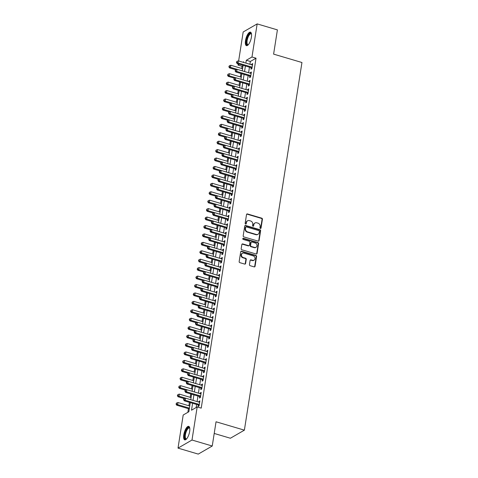 <?xml version="1.0" encoding="UTF-8"?>
<svg xmlns="http://www.w3.org/2000/svg" width="478" height="478" viewBox="0 0 478 478"><rect width="100%" height="100%" fill="white"/><g stroke="black" fill="none" stroke-linecap="round" stroke-linejoin="round"><path stroke-width="0.72" d="M260.402 228.442A0.621 0.544 60 0 0 261.048 228.03L262.428 219.235A0.884 0.777 60 0 0 261.759 218.171L247.455 213.941A0.884 0.777 60 0 0 246.529 214.532L245.154 223.328A0.621 0.544 60 0 0 246.266 223.656L246.445 222.515A2.838 2.486 60 0 1 247.568 220.812A2.838 2.486 60 0 1 249.402 220.621L250.591 220.973A2.838 2.486 60 0 1 252.725 224.373L252.545 225.514A0.621 0.544 60 0 0 253.657 225.843L253.836 224.702A2.838 2.486 60 0 1 254.959 222.999A2.838 2.486 60 0 1 256.794 222.808L257.989 223.16A2.838 2.486 60 0 1 260.116 226.56L259.936 227.695A0.621 0.544 60 0 0 260.402 228.442M260.588 228.466A0.621 0.544 60 0 0 260.671 228.245L262.052 219.45A0.884 0.777 60 0 0 261.382 218.386L247.072 214.156A0.884 0.777 60 0 0 246.708 214.138M245.806 224.092A0.621 0.544 60 0 0 245.889 223.871L246.445 222.515M253.197 226.279A0.621 0.544 60 0 0 253.28 226.058L253.836 224.702M183.773 434.813A7.045 2.504 106.5 0 1 188.72 426.352A7.045 2.504 106.5 0 1 189.67 431.407A7.045 2.504 106.5 0 1 184.723 439.868A7.045 2.504 106.5 0 1 183.773 434.813M245.501 40.606A7.045 2.504 106.5 0 1 250.448 32.145A7.045 2.504 106.5 0 1 251.398 37.2A7.045 2.504 106.5 0 1 246.451 45.661A7.045 2.504 106.5 0 1 245.501 40.606M249.456 264.627A0.884 0.777 60 0 0 250.119 265.69L254.135 266.879A0.884 0.777 60 0 0 255.061 266.288L256.59 256.519A0.884 0.777 60 0 0 255.921 255.455L241.617 251.225A0.884 0.777 60 0 0 240.691 251.816L239.161 261.586A0.884 0.777 60 0 0 239.825 262.649L244.676 264.083A0.884 0.777 60 0 0 245.596 263.492L246.254 259.309A0.884 0.777 60 0 0 245.59 258.245L243.183 257.534A2.372 2.079 60 0 1 243.876 253.107L253.298 255.891A2.372 2.079 60 0 1 252.605 260.319L251.034 259.859A0.884 0.777 60 0 0 250.108 260.45L249.456 264.627M238.636 60.963L243.177 31.984L257.158 23.9L277.407 29.887L273.607 54.128L301.953 62.51L244.383 430.152L216.038 421.775L212.244 446.016L191.995 440.029L178.013 448.113L183.194 415.018L188.864 411.737L190.292 402.601M257.158 23.9L251.978 56.996L246.307 60.276L245.865 63.096M192.592 403.283L191.511 410.208L197.181 406.933L201.226 408.128L256.029 58.197L251.978 56.996M197.181 406.933L191.995 440.029M258.162 241.139A0.884 0.777 60 0 0 259.088 240.548L260.618 230.778A0.884 0.777 60 0 0 259.954 229.715L245.644 225.485A0.884 0.777 60 0 0 244.718 226.076L243.188 235.845A0.884 0.777 60 0 0 243.858 236.909L258.162 241.139M258.604 243.649L257.074 253.418A0.884 0.777 60 0 1 256.148 254.009L241.838 249.779A0.884 0.777 60 0 1 241.175 248.715L241.832 244.533A0.884 0.777 60 0 1 242.752 243.941L248.56 245.656A0.884 0.777 60 0 0 249.48 245.065L249.916 242.292A0.884 0.777 60 0 0 249.253 241.229L243.212 239.442A0.621 0.544 60 0 1 243.392 238.283L257.935 242.585A0.884 0.777 60 0 1 258.604 243.649L258.228 243.87L256.698 253.633L257.074 253.418M251.183 67.703L250.956 69.179L251.9 68.629L252.689 63.574L251.745 64.118L251.637 64.805M249.863 76.133L249.636 77.609L250.58 77.066L251.368 72.005L250.424 72.548L250.317 73.236M248.542 84.564L248.315 86.04L249.259 85.496L250.048 80.435L249.104 80.985L248.996 81.672M247.222 93.001L246.995 94.477L247.939 93.927L248.733 88.866L247.783 89.416L247.676 90.103M245.901 101.432L245.674 102.907L246.618 102.358L247.413 97.303L246.463 97.847L246.355 98.534M244.581 109.862L244.354 111.338L245.298 110.794L246.092 105.734L245.142 106.277L245.035 106.964M243.26 118.293L243.033 119.769L243.977 119.225L244.772 114.164L243.822 114.714L243.714 115.401M241.94 126.73L241.713 128.206L242.657 127.656L243.451 122.595L242.501 123.145L242.394 123.832M240.619 135.16L240.392 136.636L241.336 136.087L242.131 131.032L241.181 131.575L241.073 132.263M239.299 143.591L239.072 145.067L240.016 144.523L240.81 139.462L239.86 140.006L239.753 140.693M237.978 152.022L237.751 153.498L238.695 152.954L239.49 147.893L238.54 148.443L238.432 149.124M236.658 160.459L236.431 161.934L237.375 161.385L238.169 156.324L237.219 156.874L237.112 157.561M235.337 168.889L235.11 170.365L236.054 169.815L236.849 164.761L235.899 165.304L235.791 165.991M234.017 177.32L233.79 178.796L234.734 178.252L235.529 173.191L234.579 173.735L234.471 174.422M232.696 185.751L232.469 187.227L233.413 186.683L234.208 181.622L233.258 182.172L233.15 182.853M231.376 194.188L231.149 195.663L232.093 195.114L232.888 190.053L231.938 190.603L231.83 191.29M230.055 202.618L229.828 204.094L230.772 203.544L231.567 198.489L230.617 199.033L230.51 199.72M228.741 211.049L228.508 212.525L229.452 211.981L230.247 206.92L229.297 207.464L229.189 208.151M227.42 219.48L227.187 220.956L228.131 220.412L228.926 215.351L227.976 215.901L227.869 216.582M226.1 227.916L225.867 229.392L226.811 228.843L227.606 223.782L226.656 224.331L226.548 225.019M224.78 236.347L224.546 237.823L225.491 237.273L226.285 232.218L225.335 232.762L225.228 233.449M223.459 244.778L223.226 246.254L224.17 245.71L224.965 240.649L224.015 241.193L223.907 241.88M222.139 253.209L221.906 254.684L222.85 254.141L223.644 249.08L222.694 249.63L222.587 250.311M220.818 261.645L220.585 263.121L221.529 262.571L222.324 257.511L221.374 258.06L221.266 258.747M219.498 270.076L219.265 271.552L220.209 271.002L221.003 265.947L220.053 266.491L219.946 267.178M218.177 278.507L217.944 279.983L218.888 279.439L219.683 274.378L218.733 274.922L218.625 275.609M216.857 286.937L216.624 288.413L217.568 287.87L218.362 282.809L217.412 283.352L217.305 284.04M215.536 295.374L215.303 296.844L216.247 296.3L217.042 291.239L216.092 291.789L215.984 292.476M214.216 303.805L213.983 305.281L214.927 304.731L215.721 299.676L214.771 300.22L214.664 300.907M212.895 312.236L212.662 313.711L213.606 313.168L214.401 308.107L213.451 308.651L213.343 309.338M211.575 320.666L211.342 322.142L212.286 321.598L213.08 316.538L212.13 317.081L212.029 317.768M210.254 329.097L210.021 330.573L210.965 330.029L211.76 324.968L210.81 325.518L210.708 326.205M208.934 337.534L208.701 339.01L209.645 338.46L210.44 333.405L209.495 333.949L209.388 334.636M207.613 345.964L207.38 347.44L208.324 346.897L209.119 341.836L208.175 342.379L208.067 343.067M206.293 354.395L206.06 355.871L207.004 355.327L207.799 350.266L206.855 350.81L206.747 351.497M204.972 362.826L204.739 364.302L205.683 363.758L206.478 358.697L205.534 359.247L205.426 359.934M203.652 371.263L203.419 372.738L204.363 372.189L205.158 367.128L204.214 367.678L204.106 368.365M202.331 379.693L202.098 381.169L203.042 380.619L203.837 375.565L202.893 376.108L202.786 376.795M201.011 388.124L200.778 389.6L201.722 389.056L202.517 383.995L201.573 384.539L201.465 385.226M199.69 396.555L199.457 398.031L200.401 397.487L201.196 392.426L200.252 392.976L200.145 393.663M256.029 58.197L250.358 61.471L249.916 64.297M249.462 67.195L248.596 72.728M248.142 75.626L247.275 81.158M246.821 84.056L245.955 89.589M245.501 92.487L244.634 98.026M244.18 100.924L243.314 106.457M242.86 109.354L241.993 114.887M241.539 117.785L240.673 123.318M240.219 126.216L239.353 131.755M238.898 134.653L238.032 140.185M237.578 143.083L236.712 148.616M236.257 151.514L235.391 157.047M234.937 159.945L234.071 165.484M233.617 168.376L232.75 173.914M232.296 176.812L231.43 182.345M230.976 185.243L230.109 190.776M229.655 193.674L228.789 199.212M228.335 202.104L227.468 207.643M227.014 210.541L226.148 216.074M225.694 218.972L224.827 224.505M224.373 227.403L223.507 232.941M223.053 235.833L222.186 241.372M221.732 244.27L220.866 249.803M220.412 252.701L219.545 258.234M219.091 261.131L218.225 266.67M217.771 269.562L216.904 275.101M216.45 277.999L215.584 283.532M215.13 286.43L214.264 291.962M213.809 294.86L212.943 300.393M212.489 303.291L211.623 308.83M211.168 311.728L210.302 317.261M209.848 320.158L208.982 325.691M208.528 328.589L207.661 334.122M207.207 337.02L206.341 342.559M205.887 345.457L205.02 350.989M204.566 353.887L203.7 359.42M203.246 362.318L202.379 367.851M201.925 370.749L201.059 376.288M200.605 379.185L199.738 384.718M199.284 387.616L198.418 393.149M197.964 396.047L197.097 401.58M196.643 404.478L196.165 407.519M198.37 404.991L198.137 406.467L199.081 405.918L199.876 400.857L198.932 401.406L198.824 402.094M243.051 65.695L242.041 66.281L241.701 68.474M240.912 73.487L240.38 76.904M239.592 81.917L239.06 85.335M238.271 90.354L237.739 93.766M236.951 98.785L236.419 102.202M235.63 107.215L235.098 110.633M234.31 115.646L233.778 119.064M232.989 124.083L232.457 127.495M231.669 132.514L231.137 135.931M230.348 140.944L229.816 144.362M229.028 149.375L228.496 152.793M227.707 157.812L227.175 161.223M226.387 166.242L225.855 169.66M225.066 174.673L224.535 178.091M223.746 183.104L223.214 186.522M222.425 191.535L221.894 194.952M221.105 199.971L220.573 203.383M219.784 208.402L219.253 211.82M218.464 216.833L217.932 220.25M217.143 225.263L216.612 228.681M215.823 233.7L215.291 237.112M214.502 242.131L213.971 245.549M213.182 250.562L212.65 253.979M211.862 258.992L211.33 262.41M210.541 267.429L210.009 270.841M209.221 275.86L208.689 279.277M207.9 284.291L207.368 287.708M206.58 292.721L206.048 296.139M205.259 301.158L204.727 304.57M203.939 309.589L203.407 313.006M202.618 318.019L202.086 321.437M201.298 326.45L200.766 329.868M199.977 334.887L199.446 338.299M198.657 343.318L198.125 346.735M197.336 351.748L196.805 355.166M196.016 360.179L195.484 363.597M194.695 368.616L194.164 372.027M193.375 377.046L192.843 380.464M192.054 385.477L191.523 388.895M190.734 393.908L190.202 397.326M189.413 402.345L188.882 405.756M188.428 408.654L187.854 412.323M214.21 433.45L230.396 438.236L244.383 430.152M212.244 446.016L198.256 454.1L178.013 448.113M242.041 66.281L237.99 65.08L238.181 63.855M243.565 62.415L243.661 61.805L242.926 62.23M239.46 64.231L237.99 65.08M191.081 397.588L179.316 394.105L178.981 396.214L190.752 399.692L191.612 394.171M192.401 389.152L180.636 385.674L180.302 387.783L192.072 391.261L192.933 385.74M193.387 382.842L194.253 377.303M194.707 374.405L195.574 368.873M196.362 363.86L184.592 360.376L184.263 362.485L196.034 365.963L196.894 360.442M197.683 355.423L185.912 351.945L185.584 354.055L197.354 357.532L198.215 352.011M198.669 349.113L199.535 343.574M200.324 338.561L188.553 335.084L188.224 337.187L199.995 340.671L200.856 335.144M201.31 332.246L202.176 326.713M202.965 321.694L191.194 318.217L190.865 320.326L202.636 323.803L203.497 318.282M203.951 315.384L204.817 309.846M205.271 306.954L206.138 301.415M206.926 296.402L195.155 292.918L194.827 295.028L206.598 298.505L207.458 292.984M207.912 290.086L208.778 284.553M209.233 281.656L210.099 276.117M210.553 273.225L211.419 267.686M212.208 262.673L200.437 259.19L200.109 261.299L211.874 264.782L212.74 259.255M213.529 254.236L201.758 250.759L201.429 252.868L213.194 256.345L214.06 250.825M214.514 247.927L215.381 242.388M215.835 239.496L216.701 233.957M217.49 228.944L205.719 225.461L205.391 227.57L217.155 231.053L218.022 225.526M218.81 220.507L207.04 217.03L206.711 219.139L218.476 222.617L219.342 217.096M219.796 214.198L220.663 208.659M221.117 205.767L221.983 200.228M222.772 195.215L211.001 191.732L210.673 193.841L222.437 197.324L223.304 191.798M224.092 186.784L212.322 183.301L211.993 185.41L223.758 188.888L224.624 183.367M225.078 180.469L225.945 174.936M226.399 172.038L227.265 166.499M228.054 161.486L216.283 158.003L215.954 160.112L227.719 163.596L228.586 158.069M229.374 153.056L217.604 149.572L217.275 151.681L229.04 155.159L229.906 149.638M230.36 146.74L231.227 141.207M231.681 138.309L232.547 132.77M233.336 127.757L221.565 124.274L221.236 126.383L233.001 129.867L233.867 124.34M234.656 119.327L222.885 115.843L222.557 117.952L234.322 121.43L235.188 115.909M235.642 113.011L236.508 107.478M236.963 104.58L237.829 99.042M238.618 94.029L226.847 90.545L226.518 92.654L238.283 96.138L239.149 90.611M239.938 85.598L228.167 82.114L227.839 84.224L239.603 87.701L240.47 82.18M240.924 79.282L241.79 73.749M242.244 70.852L243.111 65.313M245.411 65.994L244.545 71.533M244.091 74.425L243.224 79.963M242.77 82.861L241.904 88.394M241.45 91.292L240.583 96.825M240.129 99.723L239.263 105.256M238.809 108.153L237.942 113.692M237.488 116.59L236.622 122.123M236.168 125.021L235.301 130.554M234.847 133.452L233.981 138.984M233.527 141.882L232.661 147.421M232.206 150.319L231.34 155.852M230.886 158.75L230.02 164.283M229.565 167.181L228.699 172.713M228.245 175.611L227.379 181.15M226.925 184.048L226.058 189.581M225.604 192.479L224.738 198.011M224.284 200.909L223.417 206.442M222.963 209.34L222.097 214.879M221.643 217.777L220.776 223.31M220.322 226.208L219.456 231.74M219.002 234.638L218.135 240.171M217.681 243.069L216.815 248.608M216.361 251.506L215.494 257.039M215.04 259.936L214.174 265.469M213.72 268.367L212.853 273.9M212.399 276.798L211.533 282.337M211.079 285.229L210.212 290.767M209.758 293.665L208.892 299.198M208.438 302.096L207.571 307.629M207.117 310.527L206.251 316.066M205.797 318.957L204.931 324.496M204.476 327.394L203.61 332.927M203.156 335.825L202.29 341.358M201.836 344.256L200.969 349.794M200.515 352.686L199.649 358.225M199.195 361.123L198.328 366.656M197.874 369.554L197.008 375.087M196.554 377.984L195.687 383.523M195.233 386.415L194.367 391.954M193.913 394.852L193.046 400.385M250.358 61.471L246.307 60.276M251.745 64.118L252.569 64.363M250.424 72.548L251.249 72.793M249.104 80.985L249.928 81.224M247.783 89.416L248.608 89.661M246.463 97.847L247.287 98.092M245.142 106.277L245.967 106.522M243.822 114.714L244.646 114.953M242.501 123.145L243.326 123.39M241.181 131.575L242.005 131.82M239.86 140.006L240.685 140.251M238.54 148.443L239.364 148.682M237.219 156.874L238.044 157.113M235.899 165.304L236.724 165.549M234.579 173.735L235.403 173.98M233.258 182.172L234.083 182.411M231.938 190.603L232.762 190.841M230.617 199.033L231.442 199.278M229.297 207.464L230.121 207.709M227.976 215.901L228.801 216.14M226.656 224.331L227.48 224.57M225.335 232.762L226.16 233.007M224.015 241.193L224.839 241.438M222.694 249.63L223.519 249.869M221.374 258.06L222.198 258.299M220.053 266.491L220.878 266.736M218.733 274.922L219.557 275.167M217.412 283.352L218.237 283.597M216.092 291.789L216.916 292.028M214.771 300.22L215.596 300.465M213.451 308.651L214.275 308.896M212.13 317.081L212.955 317.326M210.81 325.518L211.635 325.757M209.495 333.949L210.314 334.194M208.175 342.379L208.994 342.624M206.855 350.81L207.673 351.055M205.534 359.247L206.353 359.486M204.214 367.678L205.032 367.923M202.893 376.108L203.712 376.353M201.573 384.539L202.391 384.784M200.252 392.976L201.071 393.215M198.932 401.406L199.75 401.651M254.959 222.999L254.583 223.22A2.838 2.486 60 0 0 253.46 224.923M247.568 220.812L247.186 221.033A2.838 2.486 60 0 0 246.062 222.736M258.532 241.157A0.884 0.777 60 0 0 258.712 240.763L260.241 230.999A0.884 0.777 60 0 0 259.578 229.936L245.268 225.706A0.884 0.777 60 0 0 244.903 225.688M259.363 231.358A0.621 0.544 60 0 0 258.897 230.617L246.337 226.901A0.621 0.544 60 0 0 245.692 227.319L245.501 228.52A2.838 2.486 60 0 0 247.634 231.92L256.214 234.459A2.838 2.486 60 0 0 258.054 234.268A2.838 2.486 60 0 0 259.178 232.559L259.363 231.358M245.937 226.942L245.561 227.164A0.621 0.544 60 0 0 245.316 227.534L245.692 227.319M258.054 234.268L257.672 234.483A2.838 2.486 60 0 1 255.838 234.674L247.251 232.135A2.838 2.486 60 0 1 245.124 228.735L245.316 227.534M256.513 254.027A0.884 0.777 60 0 0 256.698 253.633M249.134 245.596L248.751 245.817A0.884 0.777 60 0 1 248.178 245.877L242.376 244.162A0.884 0.777 60 0 0 242.011 244.144M258.228 243.87A0.884 0.777 60 0 0 257.558 242.806L243.015 238.504A0.621 0.544 60 0 0 242.824 238.48M254.577 247.437A2.372 2.079 60 0 0 255.27 243.009L251.954 242.029A0.884 0.777 60 0 0 251.028 242.621L250.597 245.393A0.884 0.777 60 0 0 251.261 246.457L254.577 247.437L254.2 247.658A2.372 2.079 60 0 0 255.736 247.496L256.112 247.281M251.38 242.089L251.004 242.31A0.884 0.777 60 0 0 250.651 242.842L251.028 242.621M254.2 247.658L250.884 246.678A0.884 0.777 60 0 1 250.215 245.614L250.651 242.842M254.135 260.163L253.758 260.379A2.372 2.079 60 0 1 252.223 260.54L250.657 260.074A0.884 0.777 60 0 0 250.287 260.056M242.346 253.268L241.964 253.489A2.372 2.079 60 0 0 242.806 257.756L243.183 257.534M245.041 264.101A0.884 0.777 60 0 0 245.22 263.707L245.877 259.53A0.884 0.777 60 0 0 245.208 258.467L242.806 257.756M254.499 266.897A0.884 0.777 60 0 0 254.678 266.503L256.208 256.74A0.884 0.777 60 0 0 255.545 255.676L241.235 251.446A0.884 0.777 60 0 0 240.87 251.428M242.579 68.73L230.808 65.253L230.48 67.362L229.536 67.906L235.762 69.746M229.243 66.579L229.374 65.737L228.866 66.8L229.243 66.579L230.48 67.362L242.244 70.84M229.374 65.737L230.808 65.253M229.536 67.906L228.866 66.8M252.133 67.159L238.038 62.988L238.367 60.879L252.462 65.05M252.002 67.966A0.902 0.789 60 0 0 251.834 67.894L237.094 63.538L238.038 62.988L236.801 62.212L236.933 61.363L236.425 62.427L236.801 62.212M236.425 62.427L237.094 63.538M238.367 60.879L236.933 61.363M248.291 44.735A6.1 2.163 106.5 0 1 248.285 44.741A6.1 2.163 106.5 0 1 246.546 40.57A6.1 2.163 106.5 0 1 248.895 34.47A6.1 2.163 106.5 0 1 251.488 33.92A6.1 2.163 106.5 0 1 251.488 33.926M251.512 34.087A5.646 2.008 -73.5 0 0 251.105 33.801A5.646 2.008 -73.5 0 0 247.144 40.582A5.646 2.008 -73.5 0 0 247.903 44.627A5.646 2.008 -73.5 0 0 248.399 44.609M250.807 32.343A7.003 2.486 -73.5 0 0 246.17 40.791A7.003 2.486 -73.5 0 0 246.857 45.691M186.563 438.941A6.1 2.163 106.5 0 1 186.557 438.941A6.1 2.163 106.5 0 1 184.669 436.277A6.1 2.163 106.5 0 1 186.862 429.107A6.1 2.163 106.5 0 1 189.754 428.127A6.1 2.163 106.5 0 1 189.76 428.127M189.784 428.294A5.646 2.008 -73.5 0 0 189.372 428.007A5.646 2.008 -73.5 0 0 187.304 429.537A5.646 2.008 -73.5 0 0 185.35 435.219A5.646 2.008 -73.5 0 0 186.169 438.834A5.646 2.008 -73.5 0 0 186.671 438.816M189.073 426.549A7.003 2.486 -73.5 0 0 186.79 428.485A7.003 2.486 -73.5 0 0 184.412 435.165A7.003 2.486 -73.5 0 0 185.129 439.891M241.259 77.161L229.488 73.684L229.159 75.793L228.215 76.337L234.441 78.177M227.922 75.01L228.054 74.168L227.546 75.231L227.922 75.01L229.159 75.793L240.924 79.27M228.054 74.168L229.488 73.684M228.215 76.337L227.546 75.231M226.602 83.447L226.733 82.598L226.225 83.662L226.602 83.447L227.839 84.224L226.895 84.767L233.121 86.614M226.733 82.598L228.167 82.114M226.895 84.767L226.225 83.662M225.281 91.878L225.413 91.035L224.905 92.093L225.281 91.878L226.518 92.654L225.574 93.204L231.8 95.044M225.413 91.035L226.847 90.545M225.574 93.204L224.905 92.093M237.297 102.459L225.526 98.982L225.198 101.091L224.254 101.635L230.48 103.475M223.961 100.308L224.092 99.466L223.584 100.529L223.961 100.308L225.198 101.091L236.963 104.568M224.092 99.466L225.526 98.982M224.254 101.635L223.584 100.529M250.813 75.59L236.718 71.419L237.052 69.316L251.141 73.481M250.681 76.396A0.902 0.789 60 0 0 250.514 76.325L235.774 71.969L236.718 71.419L235.481 70.642L235.612 69.8L235.104 70.858L235.481 70.642M235.104 70.858L235.774 71.969M237.052 69.316L235.612 69.8M249.492 84.02L235.397 79.856L235.732 77.747L249.821 81.911M249.361 84.827A0.902 0.789 60 0 0 249.193 84.755L234.453 80.4L235.397 79.856L234.16 79.073L234.292 78.231L233.784 79.294L234.16 79.073M233.784 79.294L234.453 80.4M235.732 77.747L234.292 78.231M248.172 92.451L234.077 88.287L234.411 86.177L248.5 90.342M248.04 93.264A0.902 0.789 60 0 0 247.873 93.192L233.133 88.83L234.077 88.287L232.84 87.504L232.971 86.661L232.595 86.882L232.463 87.725L232.84 87.504M232.463 87.725L233.133 88.83M234.411 86.177L232.971 86.661M246.851 100.882L232.756 96.717L233.091 94.608L247.18 98.779M246.72 101.695A0.902 0.789 60 0 0 246.552 101.623L231.812 97.267L232.756 96.717L231.519 95.941L231.651 95.092L231.143 96.156L231.519 95.941M231.143 96.156L231.812 97.267M233.091 94.608L231.651 95.092M235.977 110.89L224.206 107.413L223.877 109.522L222.933 110.065L229.159 111.906M222.64 108.739L222.772 107.897L222.264 108.96L222.64 108.739L223.877 109.522L235.642 112.999M222.772 107.897L224.206 107.413M222.933 110.065L222.264 108.96M245.531 109.319L231.436 105.148L231.77 103.045L245.859 107.209M245.399 110.125A0.902 0.789 60 0 0 245.232 110.054L230.492 105.698L231.436 105.148L230.199 104.371L230.33 103.529L229.954 103.744L229.822 104.586L230.199 104.371M229.822 104.586L230.492 105.698M231.77 103.045L230.33 103.529M221.32 117.17L221.451 116.327L220.944 117.391L221.32 117.17L222.557 117.952L221.613 118.496L227.839 120.342M221.451 116.327L222.885 115.843M221.613 118.496L220.944 117.391M244.21 117.749L230.115 113.585L230.45 111.476L244.539 115.64M244.079 118.556A0.902 0.789 60 0 0 243.911 118.484L229.171 114.128L230.115 113.585L228.878 112.802L229.01 111.96L228.633 112.181L228.502 113.023L228.878 112.802M228.502 113.023L229.171 114.128M230.45 111.476L229.01 111.96M220 125.606L220.131 124.764L219.623 125.822L220 125.606L221.236 126.383L220.292 126.933L226.518 128.773M220.131 124.764L221.565 124.274M220.292 126.933L219.623 125.822M242.89 126.18L228.795 122.015L229.129 119.906L243.218 124.071M242.758 126.993A0.902 0.789 60 0 0 242.591 126.921L227.851 122.559L228.795 122.015L227.558 121.233L227.689 120.39L227.313 120.611L227.181 121.454L227.558 121.233M227.181 121.454L227.851 122.559M229.129 119.906L227.689 120.39M232.015 136.188L220.244 132.711L219.916 134.814L218.972 135.364L225.198 137.204M218.679 134.037L218.81 133.195L218.303 134.258L218.679 134.037L219.916 134.814L231.681 138.297M218.81 133.195L220.244 132.711M218.972 135.364L218.303 134.258M241.569 134.611L227.474 130.446L227.809 128.337L241.898 132.508M241.438 135.423A0.902 0.789 60 0 0 241.271 135.352L226.53 130.99L227.474 130.446L226.237 129.669L226.369 128.821L225.861 129.885L226.237 129.669M225.861 129.885L226.53 130.99M227.809 128.337L226.369 128.821M230.695 144.619L218.924 141.141L218.595 143.251L217.651 143.794L223.877 145.635M217.359 142.468L217.49 141.625L216.982 142.689L217.359 142.468L218.595 143.251L230.36 146.728M217.49 141.625L218.924 141.141M217.651 143.794L216.982 142.689M216.038 150.899L216.17 150.056L215.662 151.12L216.038 150.899L217.275 151.681L216.331 152.225L222.557 154.071M216.17 150.056L217.604 149.572M216.331 152.225L215.662 151.12M214.718 159.335L214.849 158.493L214.341 159.55L214.718 159.335L215.954 160.112L215.01 160.662L221.236 162.502M214.849 158.493L216.283 158.003M215.01 160.662L214.341 159.55M226.733 169.917L214.963 166.44L214.634 168.543L213.69 169.093L219.916 170.933M213.397 167.766L213.529 166.924L213.021 167.987L213.397 167.766L214.634 168.543L226.399 172.026M213.529 166.924L214.963 166.44M213.69 169.093L213.021 167.987M225.413 178.348L213.642 174.87L213.313 176.98L212.369 177.523L218.595 179.364M212.077 176.197L212.208 175.354L211.7 176.418L212.077 176.197L213.313 176.98L225.078 180.457M212.208 175.354L213.642 174.87M212.369 177.523L211.7 176.418M210.756 184.627L210.888 183.785L210.38 184.849L210.756 184.627L211.993 185.41L211.049 185.954L217.275 187.8M210.888 183.785L212.322 183.301M211.049 185.954L210.38 184.849M209.436 193.064L209.567 192.222L209.059 193.279L209.436 193.064L210.673 193.841L209.728 194.391L215.954 196.231M209.567 192.222L211.001 191.732M209.728 194.391L209.059 193.279M221.451 203.646L209.681 200.168L209.352 202.272L208.408 202.821L214.634 204.662M208.115 201.495L208.247 200.652L207.739 201.71L208.115 201.495L209.352 202.272L221.117 205.755M208.247 200.652L209.681 200.168M208.408 202.821L207.739 201.71M220.131 212.077L208.36 208.599L208.032 210.708L207.088 211.252L213.313 213.092M206.795 209.926L206.926 209.083L206.418 210.147L206.795 209.926L208.032 210.708L219.796 214.186M206.926 209.083L208.36 208.599M207.088 211.252L206.418 210.147M205.474 218.356L205.606 217.514L205.098 218.577L205.474 218.356L206.711 219.139L205.767 219.683L211.993 221.529M205.606 217.514L207.04 217.03M205.767 219.683L205.098 218.577M204.154 226.793L204.285 225.951L203.777 227.008L204.154 226.793L205.391 227.57L204.447 228.12L210.673 229.96M204.285 225.951L205.719 225.461M204.447 228.12L203.777 227.008M216.17 237.375L204.399 233.897L204.07 236.001L203.126 236.55L209.352 238.391M202.833 235.224L202.965 234.381L202.457 235.439L202.833 235.224L204.07 236.001L215.835 239.484M202.965 234.381L204.399 233.897M203.126 236.55L202.457 235.439M240.249 143.047L226.154 138.877L226.488 136.768L240.577 140.938M240.117 143.854A0.902 0.789 60 0 0 239.95 143.782L225.21 139.427L226.154 138.877L224.917 138.1L225.048 137.258L224.672 137.473L224.541 138.315L224.917 138.1M224.541 138.315L225.21 139.427M226.488 136.768L225.048 137.258M238.928 151.478L224.833 147.314L225.168 145.204L239.257 149.369M238.797 152.285A0.902 0.789 60 0 0 238.63 152.213L223.889 147.857L224.833 147.314L223.596 146.531L223.728 145.688L223.351 145.904L223.22 146.752L223.596 146.531M223.22 146.752L223.889 147.857M225.168 145.204L223.728 145.688M237.608 159.909L223.513 155.744L223.847 153.635L237.936 157.8M237.476 160.722A0.902 0.789 60 0 0 237.309 160.65L222.569 156.288L223.513 155.744L222.276 154.962L222.407 154.119L221.9 155.183L222.276 154.962M221.9 155.183L222.569 156.288M223.847 153.635L222.407 154.119M236.287 168.34L222.192 164.175L222.527 162.066L236.616 166.236M236.156 169.152A0.902 0.789 60 0 0 235.989 169.081L221.248 164.719L222.192 164.175L220.956 163.398L221.087 162.55L220.579 163.613L220.956 163.398M220.579 163.613L221.248 164.719M222.527 162.066L221.087 162.55M234.967 176.776L220.872 172.606L221.206 170.497L235.296 174.667M234.835 177.583A0.902 0.789 60 0 0 234.668 177.511L219.928 173.156L220.872 172.606L219.635 171.829L219.766 170.987L219.39 171.202L219.259 172.044L219.635 171.829M219.259 172.044L219.928 173.156M221.206 170.497L219.766 170.987M233.646 185.207L219.551 181.043L219.886 178.933L233.975 183.098M233.515 186.014A0.902 0.789 60 0 0 233.348 185.942L218.607 181.586L219.551 181.043L218.315 180.26L218.446 179.417L218.07 179.632L217.938 180.481L218.315 180.26M217.938 180.481L218.607 181.586M219.886 178.933L218.446 179.417M232.326 193.638L218.231 189.473L218.566 187.364L232.655 191.529M232.194 194.45A0.902 0.789 60 0 0 232.027 194.379L217.287 190.017L218.231 189.473L216.994 188.691L217.126 187.848L216.618 188.912L216.994 188.691M216.618 188.912L217.287 190.017M218.566 187.364L217.126 187.848M231.005 202.069L216.91 197.904L217.245 195.795L231.334 199.965M230.874 202.881A0.902 0.789 60 0 0 230.707 202.809L215.966 198.448L216.91 197.904L215.674 197.121L215.805 196.279L215.297 197.342L215.674 197.121M215.297 197.342L215.966 198.448M217.245 195.795L215.805 196.279M229.685 210.505L215.59 206.335L215.925 204.226L230.014 208.396M229.554 211.312A0.902 0.789 60 0 0 229.386 211.24L214.646 206.884L215.59 206.335L214.353 205.558L214.485 204.715L214.108 204.931L213.977 205.773L214.353 205.558M213.977 205.773L214.646 206.884M215.925 204.226L214.485 204.715M228.364 218.936L214.269 214.765L214.604 212.662L228.693 216.827M228.233 219.743A0.902 0.789 60 0 0 228.066 219.671L213.325 215.315L214.269 214.765L213.033 213.989L213.164 213.146L212.788 213.361L212.656 214.21L213.033 213.989M212.656 214.21L213.325 215.315M214.604 212.662L213.164 213.146M227.044 227.367L212.949 223.202L213.284 221.093L227.373 225.258M226.913 228.173A0.902 0.789 60 0 0 226.745 228.108L212.005 223.746L212.949 223.202L211.712 222.419L211.844 221.577L211.336 222.64L211.712 222.419M211.336 222.64L212.005 223.746M213.284 221.093L211.844 221.577M225.724 235.797L211.629 231.633L211.963 229.524L226.052 233.694M225.592 236.61A0.902 0.789 60 0 0 225.425 236.538L210.684 232.177L211.629 231.633L210.392 230.85L210.523 230.008L210.015 231.071L210.392 230.85M210.015 231.071L210.684 232.177M211.963 229.524L210.523 230.008M214.849 245.806L203.078 242.328L202.75 244.437L201.806 244.981L208.032 246.821M201.513 243.655L201.644 242.812L201.136 243.876L201.513 243.655L202.75 244.437L214.514 247.915M201.644 242.812L203.078 242.328M201.806 244.981L201.136 243.876M200.192 252.085L200.324 251.243L199.816 252.306L200.192 252.085L201.429 252.868L200.485 253.412L206.711 255.258M200.324 251.243L201.758 250.759M200.485 253.412L199.816 252.306M198.872 260.522L199.003 259.679L198.495 260.737L198.872 260.522L200.109 261.299L199.165 261.848L205.391 263.689M199.003 259.679L200.437 259.19M199.165 261.848L198.495 260.737M210.888 271.104L199.117 267.626L198.788 269.729L197.844 270.279L204.07 272.119M197.551 268.953L197.683 268.11L197.175 269.168L197.551 268.953L198.788 269.729L210.559 273.213M197.683 268.11L199.117 267.626M197.844 270.279L197.175 269.168M224.403 244.234L210.308 240.064L210.643 237.954L224.732 242.125M224.272 245.041A0.902 0.789 60 0 0 224.104 244.969L209.364 240.613L210.308 240.064L209.071 239.287L209.203 238.444L208.695 239.502L209.071 239.287M208.695 239.502L209.364 240.613M210.643 237.954L209.203 238.444M223.083 252.665L208.988 248.494L209.322 246.391L223.411 250.556M222.951 253.471A0.902 0.789 60 0 0 222.784 253.4L208.044 249.044L208.988 248.494L207.751 247.718L207.882 246.875L207.506 247.09L207.374 247.939L207.751 247.718M207.374 247.939L208.044 249.044M209.322 246.391L207.882 246.875M221.762 261.096L207.667 256.931L208.002 254.822L222.091 258.986M221.631 261.902A0.902 0.789 60 0 0 221.463 261.836L206.723 257.475L207.667 256.931L206.43 256.148L206.562 255.306L206.185 255.527L206.054 256.369L206.43 256.148M206.054 256.369L206.723 257.475M208.002 254.822L206.562 255.306M220.442 269.526L206.347 265.362L206.681 263.253L220.77 267.423M220.31 270.339A0.902 0.789 60 0 0 220.143 270.267L205.403 265.905L206.347 265.362L205.11 264.579L205.241 263.736L204.733 264.8L205.11 264.579M204.733 264.8L205.403 265.905M206.681 263.253L205.241 263.736M209.567 279.534L197.796 276.057L197.468 278.166L196.524 278.71L202.75 280.55M196.231 277.383L196.362 276.541L195.855 277.604L196.231 277.383L197.468 278.166L209.239 281.644M196.362 276.541L197.796 276.057M196.524 278.71L195.855 277.604M219.121 277.963L205.026 273.792L205.361 271.683L219.45 275.854M218.99 278.77A0.902 0.789 60 0 0 218.822 278.698L204.082 274.342L205.026 273.792L203.789 273.016L203.921 272.173L203.413 273.231L203.789 273.016M203.413 273.231L204.082 274.342M205.361 271.683L203.921 272.173M208.247 287.965L196.476 284.488L196.147 286.597L195.203 287.141L201.429 288.987M194.91 285.814L195.042 284.972L194.534 286.035L194.91 285.814L196.147 286.597L207.918 290.074M195.042 284.972L196.476 284.488M195.203 287.141L194.534 286.035M217.801 286.394L203.706 282.223L204.04 280.12L218.129 284.285M217.675 287.2A0.902 0.789 60 0 0 217.502 287.129L202.762 282.773L203.706 282.223L202.469 281.446L202.6 280.604L202.092 281.661L202.469 281.446M202.092 281.661L202.762 282.773M204.04 280.12L202.6 280.604M193.59 294.251L193.721 293.402L193.214 294.466L193.59 294.251L194.827 295.028L193.883 295.577L200.109 297.418M193.721 293.402L195.155 292.918M193.883 295.577L193.214 294.466M216.48 294.824L202.385 290.66L202.72 288.551L216.809 292.715M216.355 295.631A0.902 0.789 60 0 0 216.181 295.565L201.441 291.204L202.385 290.66L201.148 289.877L201.28 289.035L200.903 289.256L200.772 290.098L201.148 289.877M200.772 290.098L201.441 291.204M202.72 288.551L201.28 289.035M205.606 304.833L193.835 301.355L193.506 303.458L192.562 304.008L198.794 305.848M192.27 302.682L192.401 301.839L191.893 302.897L192.27 302.682L193.506 303.458L205.277 306.942M192.401 301.839L193.835 301.355M192.562 304.008L191.893 302.897M215.16 303.255L201.065 299.091L201.399 296.981L215.488 301.152M215.034 304.068A0.902 0.789 60 0 0 214.861 303.996L200.121 299.634L201.065 299.091L199.828 298.308L199.959 297.465L199.583 297.686L199.451 298.529L199.828 298.308M199.451 298.529L200.121 299.634M201.399 296.981L199.959 297.465M204.285 313.263L192.514 309.786L192.186 311.895L191.242 312.439L197.474 314.279M190.949 311.112L191.081 310.27L190.573 311.333L190.949 311.112L192.186 311.895L203.957 315.372M191.081 310.27L192.514 309.786M191.242 312.439L190.573 311.333M213.839 311.692L199.744 307.521L200.079 305.412L214.168 309.583M213.714 312.498A0.902 0.789 60 0 0 213.541 312.427L198.8 308.071L199.744 307.521L198.507 306.745L198.639 305.902L198.262 306.117L198.131 306.96L198.507 306.745M198.131 306.96L198.8 308.071M200.079 305.412L198.639 305.902M189.629 319.543L189.76 318.701L189.252 319.764L189.629 319.543L190.865 320.326L189.921 320.869L196.153 322.716M189.76 318.701L191.194 318.217M189.921 320.869L189.252 319.764M212.519 320.123L198.424 315.952L198.758 313.849L212.847 318.013M212.393 320.929A0.902 0.789 60 0 0 212.22 320.858L197.48 316.502L198.424 315.952L197.187 315.175L197.318 314.333L196.942 314.548L196.811 315.39L197.187 315.175M196.811 315.39L197.48 316.502M198.758 313.849L197.318 314.333M201.644 330.131L189.874 326.647L189.545 328.756L188.601 329.306L194.833 331.146M188.308 327.98L188.44 327.131L187.932 328.195L188.308 327.98L189.545 328.756L201.316 332.234M188.44 327.131L189.874 326.647M188.601 329.306L187.932 328.195M211.198 328.553L197.103 324.389L197.438 322.28L211.527 326.444M211.073 329.36A0.902 0.789 60 0 0 210.9 329.294L196.159 324.932L197.103 324.389L195.866 323.606L195.998 322.764L195.621 322.985L195.49 323.827L195.866 323.606M195.49 323.827L196.159 324.932M197.438 322.28L195.998 322.764M186.988 336.41L187.119 335.568L186.611 336.626L186.988 336.41L188.224 337.187L187.28 337.737L193.512 339.577M187.119 335.568L188.553 335.084M187.28 337.737L186.611 336.626M209.878 336.984L195.783 332.819L196.117 330.71L210.206 334.875M209.752 337.797A0.902 0.789 60 0 0 209.579 337.725L194.839 333.363L195.783 332.819L194.546 332.037L194.677 331.194L194.301 331.415L194.17 332.258L194.546 332.037M194.17 332.258L194.839 333.363M196.117 330.71L194.677 331.194M199.003 346.992L187.233 343.515L186.904 345.624L185.96 346.168L192.192 348.008M185.667 344.841L185.799 343.999L185.291 345.062L185.667 344.841L186.904 345.624L198.675 349.101M185.799 343.999L187.233 343.515M185.96 346.168L185.291 345.062M208.557 345.421L194.462 341.25L194.797 339.141L208.886 343.312M208.432 346.227A0.902 0.789 60 0 0 208.259 346.156L193.518 341.8L194.462 341.25L193.226 340.473L193.357 339.625L192.849 340.689L193.226 340.473M192.849 340.689L193.518 341.8M194.797 339.141L193.357 339.625M184.347 353.272L184.478 352.429L183.97 353.493L184.347 353.272L185.584 354.055L184.639 354.598L190.871 356.445M184.478 352.429L185.912 351.945M184.639 354.598L183.97 353.493M207.237 353.851L193.142 349.681L193.476 347.578L207.566 351.742M207.111 354.658A0.902 0.789 60 0 0 206.938 354.586L192.198 350.231L193.142 349.681L191.905 348.904L192.036 348.062L191.529 349.119L191.905 348.904M191.529 349.119L192.198 350.231M193.476 347.578L192.036 348.062M183.026 361.709L183.158 360.86L182.65 361.924L183.026 361.709L184.263 362.485L183.319 363.029L189.551 364.875M183.158 360.86L184.592 360.376M183.319 363.029L182.65 361.924M205.916 362.282L191.821 358.118L192.156 356.008L206.245 360.173M205.791 363.089A0.902 0.789 60 0 0 205.618 363.023L190.877 358.661L191.821 358.118L190.585 357.335L190.716 356.492L190.208 357.556L190.585 357.335M190.208 357.556L190.877 358.661M192.156 356.008L190.716 356.492M195.042 372.29L183.271 368.807L182.943 370.916L181.999 371.466L188.23 373.306M181.706 370.139L181.837 369.297L181.329 370.354L181.706 370.139L182.943 370.916L194.713 374.399M181.837 369.297L183.271 368.807M181.999 371.466L181.329 370.354M204.596 370.713L190.501 366.548L190.836 364.439L204.925 368.604M204.47 371.525A0.902 0.789 60 0 0 204.297 371.454L189.557 367.092L190.501 366.548L189.264 365.766L189.396 364.923L189.019 365.144L188.888 365.987L189.264 365.766M188.888 365.987L189.557 367.092M190.836 364.439L189.396 364.923M193.721 380.721L181.957 377.244L181.622 379.353L180.678 379.896L186.91 381.737M180.385 378.57L180.517 377.728L180.009 378.791L180.385 378.57L181.622 379.353L193.393 382.83M180.517 377.728L181.957 377.244M180.678 379.896L180.009 378.791M203.275 379.15L189.18 374.979L189.515 372.87L203.604 377.04M203.15 379.956A0.902 0.789 60 0 0 202.977 379.885L188.236 375.529L189.18 374.979L187.944 374.202L188.075 373.354L187.567 374.417L187.944 374.202M187.567 374.417L188.236 375.529M189.515 372.87L188.075 373.354M179.065 387.001L179.196 386.158L178.688 387.222L179.065 387.001L180.302 387.783L179.358 388.327L185.589 390.168M179.196 386.158L180.636 385.674M179.358 388.327L178.688 387.222M201.955 387.58L187.86 383.41L188.195 381.307L202.284 385.471M201.83 388.387A0.902 0.789 60 0 0 201.656 388.315L186.916 383.959L187.86 383.41L186.623 382.633L186.755 381.791L186.378 382.006L186.247 382.848L186.623 382.633M186.247 382.848L186.916 383.959M188.195 381.307L186.755 381.791M177.744 395.437L177.876 394.589L177.368 395.653L177.744 395.437L178.981 396.214L178.037 396.758L184.269 398.604M177.876 394.589L179.316 394.105M178.037 396.758L177.368 395.653M200.635 396.011L186.54 391.846L186.874 389.737L200.963 393.902M200.509 396.818A0.902 0.789 60 0 0 200.336 396.746L185.595 392.39L186.54 391.846L185.303 391.064L185.434 390.221L185.058 390.442L184.926 391.285L185.303 391.064M184.926 391.285L185.595 392.39M186.874 389.737L185.434 390.221M189.76 406.019L177.995 402.536L177.661 404.645L176.717 405.195L189.306 408.917M176.424 403.868L176.555 403.026L176.047 404.083L176.424 403.868L177.661 404.645L189.431 408.128M176.555 403.026L177.995 402.536M176.717 405.195L176.047 404.083M199.314 404.442L185.219 400.277L185.554 398.168L199.643 402.333M199.189 405.254A0.902 0.789 60 0 0 199.015 405.183L184.275 400.821L185.219 400.277L183.982 399.494L184.114 398.652L183.737 398.873L183.606 399.716L183.982 399.494M183.606 399.716L184.275 400.821M185.554 398.168L184.114 398.652M260.671 228.245L261.048 228.03M245.889 223.871L246.266 223.656M253.28 226.058L253.657 225.843M247.072 214.156L247.455 213.941M261.382 218.386L261.759 218.171M262.052 219.45L262.428 219.235M245.268 225.706L245.644 225.485M259.578 229.936L259.954 229.715M260.241 230.999L260.618 230.778M258.712 240.763L259.088 240.548M245.124 228.735L245.501 228.52M247.251 232.135L247.634 231.92M255.838 234.674L256.214 234.459M242.376 244.162L242.752 243.941M248.178 245.877L248.56 245.656M243.015 238.504L243.392 238.283M257.558 242.806L257.935 242.585M250.215 245.614L250.597 245.393M250.884 246.678L251.261 246.457M250.657 260.074L251.034 259.859M252.223 260.54L252.605 260.319M245.208 258.467L245.59 258.245M245.877 259.53L246.254 259.309M245.22 263.707L245.596 263.492M241.235 251.446L241.617 251.225M255.545 255.676L255.921 255.455M256.208 256.74L256.59 256.519M254.678 266.503L255.061 266.288"/></g></svg>
